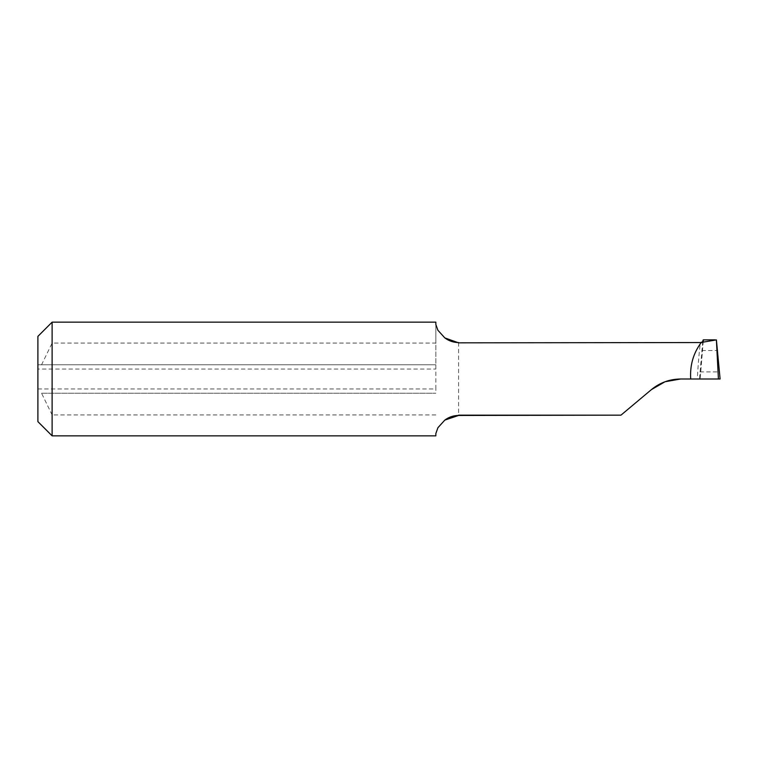 <?xml version="1.0" encoding="UTF-8"?>
<svg xmlns="http://www.w3.org/2000/svg" width="758" height="758" viewBox="0 0 758 758"><rect width="100%" height="100%" fill="white"/><g stroke="black" fill="none" stroke-linecap="round" stroke-linejoin="round"><path stroke-width="0.57" stroke-dasharray="3.79 2.84" d="M37.9 421.637L37.9 364.788L435.85 364.788L41.557 364.788L52.112 343.071L435.85 343.071L435.85 367.497L435.85 324.5M435.85 433.5L435.85 435.85M435.85 322.15L435.85 343.071M37.9 388.949L435.85 388.949L435.85 390.503M435.85 367.497L435.85 369.051L37.9 369.051M435.85 388.949L435.85 369.051M435.85 414.929L52.112 414.929L52.112 435.85M41.557 393.212L435.85 393.212L41.557 393.212L52.112 414.929M52.112 322.15L52.112 343.071M41.557 364.788L37.9 364.788L37.9 336.363M702.751 341.697L699.492 379L720.1 379M703.149 341.233L700.165 379L699.492 379M680.608 379L697.313 379C698.336 359.548 700.439 338.267 700.904 342.834M620.954 415.166L651.378 389.64M703.263 340.901L700.165 379L697.313 379M699.918 371.894L719.674 371.894M458.59 342.55L458.59 415.46M701.785 350.537L717.807 350.537"/><path stroke-width="1.14" d="M52.112 435.85L52.112 322.15L37.9 336.363L37.9 421.637L52.112 435.85L435.85 435.85L435.85 433.5L437.906 427.73L444.842 420.074C448.925 417.042 453.502 415.498 458.59 415.46L444.842 420.074M458.59 342.55C453.502 342.502 448.925 340.958 444.842 337.926L437.906 330.27L435.85 324.5L435.85 322.15L52.112 322.15M444.842 337.926L458.59 342.834L700.743 342.54M703.206 341.109L703.263 340.901C703.614 341.242 702.78 341.782 700.752 342.55L458.59 342.834M700.904 342.834L701.008 342.834C693.276 353.389 689.846 365.441 690.699 379L680.608 379C669.57 379.133 659.83 382.676 651.378 389.64L620.954 415.166L458.59 415.166M716.395 339.887L718.413 379L720.1 379L716.395 339.887L702.315 342.284L703.244 339.868L702.751 341.697M651.378 389.64L664.993 381.767M665.079 381.729L680.608 379M620.954 415.166L458.59 415.46M690.699 379L718.413 379M701.008 342.834L702.315 342.284M703.396 340.171L703.149 341.233M703.244 339.868L715.192 339.868"/></g></svg>
